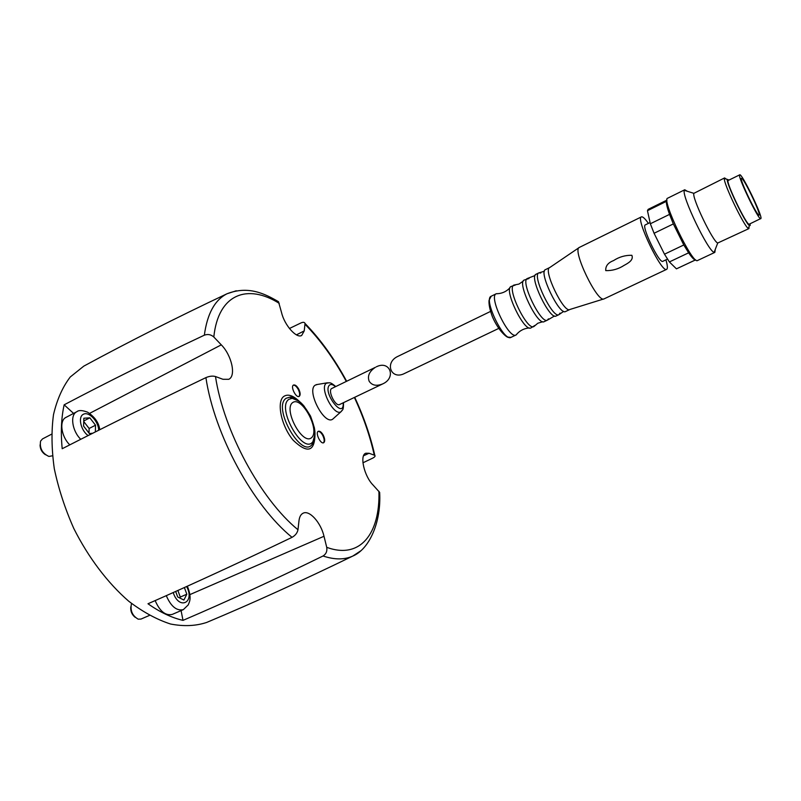 <?xml version="1.0" encoding="UTF-8"?>
<svg xmlns="http://www.w3.org/2000/svg" width="801" height="801" viewBox="0 0 801 801"><rect width="100%" height="100%" fill="white"/><g stroke="black" fill="none" stroke-linecap="round" stroke-linejoin="round"><path stroke-width="1.2" d="M382.748 383.889L339.604 404.525C335.629 406.968 327.579 390.998 331.574 388.585L375.349 367.339C369.311 371.384 367.248 376.019 369.181 381.266C372.065 385.491 376.58 386.362 382.748 383.889C396.675 377.702 389.827 359.819 376.22 366.888M236.265 290.773L227.023 293.757C176.31 317.727 128.571 341.857 83.805 366.127L70.268 376.981C62.648 386.933 57.051 399.489 53.497 414.648C51.284 431.088 51.554 449.081 54.288 468.645C58.493 488.67 65.001 508.635 73.822 528.53C88.49 557.686 107.745 583.038 128.771 601.261C142.948 612.014 156.876 619.604 170.563 624.019C183.789 626.572 195.834 626.042 206.708 622.427C253.657 602.722 302.357 580.595 352.8 556.064L360.911 550.728M64.15 404.815C107.724 381.867 154.453 358.658 204.345 335.178C207.849 333.907 211.003 334.518 213.817 337.011L221.296 344.851C231.749 355.324 236.345 376.08 228.736 379.304L222.898 379.274L215.489 376.53C212.686 375.749 209.492 376.11 205.907 377.621C154.753 402.202 106.853 425.912 62.198 448.73C60.626 432.44 61.276 417.792 64.15 404.815L73.582 413.416M324.005 536.269L326.728 547.333C327.349 551.188 326.117 554.072 323.033 555.984C274.383 579.744 227.704 601.211 182.998 620.375C171.704 617.771 160.03 612.234 147.985 603.764C193.492 583.749 241.501 561.601 292.025 537.341C295.349 535.458 297.331 532.925 297.972 529.741L298.983 520.73C299.474 516.775 300.876 514.262 303.178 513.171C309.516 509.877 320.891 522.653 324.005 536.269L189.887 594.612M379.644 492.355L373.036 485.016C364.125 476.074 359.449 455.278 365.737 453.246L369.041 453.256L374.798 455.338C375.519 456.119 374.778 457.071 372.575 458.202L362.943 462.798M289.421 328.49L300.956 322.943C303.199 321.962 304.56 322.142 305.031 323.474L304.24 330.883L301.687 335.459C296.56 338.773 284.435 325.166 281.572 312.64L278.488 301.697C264.741 293.677 248.31 285.486 227.023 293.757C214.798 299.954 207.239 313.762 204.345 335.178M323.234 435.143C321.501 432.16 319.869 430.868 318.337 431.268C314.933 432.52 320.56 444.545 323.694 442.733C325.166 441.481 325.016 438.958 323.234 435.143M298.713 389.076C296.881 385.952 295.168 384.6 293.556 385.021C290.152 386.342 296.05 398.297 299.173 396.415C300.605 395.213 300.445 392.76 298.713 389.076M333.687 418.292L332.785 419.103C324.435 425.782 306.122 390.447 315.224 385.161L317.376 384.47M182.998 620.375L181.086 610.602M187.344 586.202C192.661 599.308 188.646 602.742 188.335 604.795L183.349 609.631L172.255 614.407C165.497 615.929 159.799 611.323 155.164 600.59M69.797 444.855C61.096 436.515 58.984 420.475 66.032 417.371L76.826 411.714C69.827 414.788 72.04 430.908 80.751 439.298M95.349 431.929L95.529 425.201L89.822 417.832L83.845 418.232L83.584 426.102L89.362 433.531L92.726 433.251M51.554 434.202L42.523 438.898L40.581 441.101C39.479 448.22 42.253 453.336 48.901 456.44L52.476 455.799M45.447 454.748C41.892 452.355 40.11 449.051 40.08 444.845M175.679 591.448L177.692 596.975L183.91 600.029L186.823 594.212L184.38 587.533M149.417 615.418L141.026 619.063L138.233 619.183C132.265 615.749 130.022 610.512 131.504 603.463M135.129 617.301C131.815 614.597 130.373 611.083 130.803 606.747M179.804 598.007L180.285 597.055L177.882 590.467M180.285 597.055L186.823 594.212M89.001 433.061L89.131 428.485L95.529 425.201M83.755 420.976L89.822 417.832M89.131 428.485L83.735 421.526M298.903 396.515C300.065 395.123 299.834 392.73 298.202 389.326C296.53 386.432 294.908 385.051 293.316 385.181M323.424 442.823C324.635 441.381 324.395 438.908 322.723 435.384C321.151 432.63 319.599 431.308 318.087 431.419M498.643 328.46L404.515 373.476C391.018 380.455 384.14 362.533 397.947 356.345L490.462 311.459M647.458 210.693L666.372 201.371L666.973 200.08L648.159 209.351L647.458 210.693L650.342 223.759L654.067 233.271L664.49 254.187L669.376 261.937L676.444 268.856L695.689 259.854M664.49 254.187L683.804 244.976L688.63 252.826C691.884 257.592 694.157 259.955 695.438 259.925L676.444 268.856M669.376 261.937L688.63 252.826M654.067 233.271L673.341 223.93L683.804 244.976M650.342 223.759L669.536 214.388L673.341 223.93M497.932 293.677L496.23 293.767C488.189 296.28 509.086 339.684 516.064 334.968L517.186 333.697M515.383 285.006L511.028 286.518C503.428 289.081 524.204 332.265 530.943 327.919L534.848 325.456M513.912 285.096C506.202 287.449 527.218 331.113 533.856 326.548M529 278.488L524.154 280.08C516.685 282.393 537.701 326.067 544.159 321.662L547.413 320.13L548.425 318.868M535.048 275.514L527.378 278.498C519.919 280.72 541.025 324.585 547.403 320.13M540.755 273.021L538.843 272.881L536.019 274.262C528.73 276.395 549.897 320.39 556.104 316.005L556.124 316.005M544.39 271.239L538.813 272.901C531.694 275.144 552.72 318.858 558.908 314.683L560.019 313.081M545.481 269.627L545.421 269.657C538.312 271.699 559.539 315.824 565.566 311.529L565.626 311.499M545.421 269.657L549.706 267.554C542.688 269.547 563.944 313.742 569.881 309.486L565.566 311.529M579.413 247.379L579.383 247.399C571.594 249.401 597.706 303.699 604.124 298.853L604.154 298.833M648.409 223.389C645.045 218.593 642.722 216.43 641.421 216.881C635.163 218.092 661.796 273.511 666.642 269.356L667.053 268.966C667.714 267.674 667.333 264.64 665.921 259.844M631.849 255.289C633.821 259.985 628.354 263.078 624.219 265.311C618.442 269.056 612.284 270.818 605.746 270.608C605.446 266.042 608.039 262.708 613.506 260.615C619.183 256.911 625.291 255.139 631.849 255.289M650.082 222.568L645.336 224.881C641 225.772 659.443 264.15 662.838 261.306L667.483 259.103M687.338 191.279L684.755 189.757L667.623 198.217C661.075 199.149 692.735 265.051 697.551 260.505L714.842 252.385L715.263 249.411M666.372 201.371C666.202 203.674 667.263 208.01 669.536 214.388M684.755 189.757L684.344 190.338C681.311 195.474 708.234 251.514 714.132 252.345L714.842 252.385M726.227 179.074L724.605 177.922L693.876 193.341C691.694 197.557 713.09 242.102 717.736 243.013L748.935 228.595L749.045 226.603M724.605 177.922L724.354 178.503C723.203 182.978 744.119 226.543 748.334 228.435L748.935 228.595M729.07 180.045L727.258 179.394C726.257 183.569 745.571 223.789 749.446 225.602L750.187 225.502L750.066 223.779M739.734 174.818L728.249 180.445C724.945 180.545 747.103 226.703 749.245 224.17L760.95 218.473C762.392 215.449 741.636 172.726 739.734 174.818C736.68 174.788 758.917 221.106 760.8 218.703M759.218 214.938C760.469 212.485 743.048 176.61 741.466 178.393C738.912 178.393 757.506 217.111 759.098 215.119L759.218 214.938M205.907 377.621C214.318 434.442 253.036 505.721 292.025 537.341M323.033 555.984C334.538 559.829 344.46 559.859 352.8 556.064C368.981 549.386 381.416 522.823 379.654 492.355M215.489 376.53C223.619 430.938 260.715 499.363 297.972 529.741M279.249 303.359C247.509 283.404 218.232 293.837 213.817 337.011M374.257 455.058C369.962 435.884 363.334 416.69 354.382 397.456M346.302 381.406C334.197 359.108 320.46 340.085 305.071 324.325M326.728 547.333C360.53 559.769 380.255 533.156 378.913 491.273M314.993 434.002C314.763 451.744 307.514 453.847 293.256 440.31C281.171 426.112 276.125 401.201 284.045 396.255C288.16 393.812 293.286 395.554 299.424 401.481M304.24 330.883L296.44 334.858M369.041 453.256L363.564 455.759M221.296 344.851L89.622 413.366M88.14 435.564C80.791 430.558 77.717 416.73 83.354 414.307C88.691 411.003 98.673 421.496 98.663 430.267M186.623 586.522C195.344 602.692 178.953 610.582 173.216 592.55M183.349 609.631C176.631 611.123 170.943 606.457 166.288 595.654M343.208 402.803C344.24 420.996 321.782 391.619 329.652 384.961C331.133 383.989 333.056 384.56 335.429 386.683M342.297 410.242L341.076 411.654C334.207 417.111 318.958 387.634 326.397 383.238L329.051 382.758M292.685 402.573C301.977 395.764 320.49 430.548 311.459 437.767C302.438 445.576 283.003 409.231 292.685 402.573M314.212 427.073C315.574 433.681 315.143 438.517 312.941 441.601C303.359 455.799 275.784 407.278 289.001 399.278L292.215 398.317C295.99 398.528 300.035 401.241 304.33 406.437M314.513 436.345L312.28 444.215C301.847 459.754 271.789 406.908 286.257 398.227L289.762 397.196L297.291 400.39M510.998 337.361L508.295 337.151C508.495 338.513 499.363 332.785 492.455 316.876C489.811 309.747 488.68 304.22 489.051 300.315L491.203 296.23C483.073 298.803 503.929 342.127 510.998 337.361L516.064 334.968M374.798 455.338C370.422 436.004 363.734 416.66 354.713 397.306M346.633 381.236C334.448 358.748 320.58 339.494 305.041 323.474M99.724 429.726C98.974 422.898 94.929 417.051 87.599 412.185C82.353 410.212 78.768 410.052 76.856 411.704M316.185 384.67L327.178 382.828C329.972 383.168 329.672 381.436 335.739 386.533M343.519 402.663C343.509 411.684 342.387 409.191 341.076 411.654L332.785 419.103M296.35 399.479C293.336 397.366 291.143 396.605 289.762 397.196L292.215 398.317C299.904 401.712 301.036 400.47 310.548 416.109C316.816 433.421 315.123 433.411 312.941 441.601L312.28 444.215C313.541 443.644 314.332 441.461 314.633 437.646M491.203 296.23L496.23 293.767M510.027 287.729C506.282 291.714 501.716 293.717 496.32 293.727M529.381 327.949C523.934 328.39 519.529 330.713 516.154 334.928M523.223 281.141L518.978 284.065L513.952 285.076M542.748 321.722L537.821 323.234L533.897 326.528M554.522 315.995L547.413 320.13M556.104 316.005L558.938 314.663M563.684 311.359L558.908 314.683M569.891 309.476L603.724 298.963M549.726 267.554L579.043 247.639M604.124 298.853L666.642 269.356M579.383 247.399L641.421 216.881M693.876 193.341L684.344 190.338M717.736 243.013L714.132 252.345M727.258 179.394L724.354 178.503M749.446 225.602L748.334 228.435"/></g></svg>
